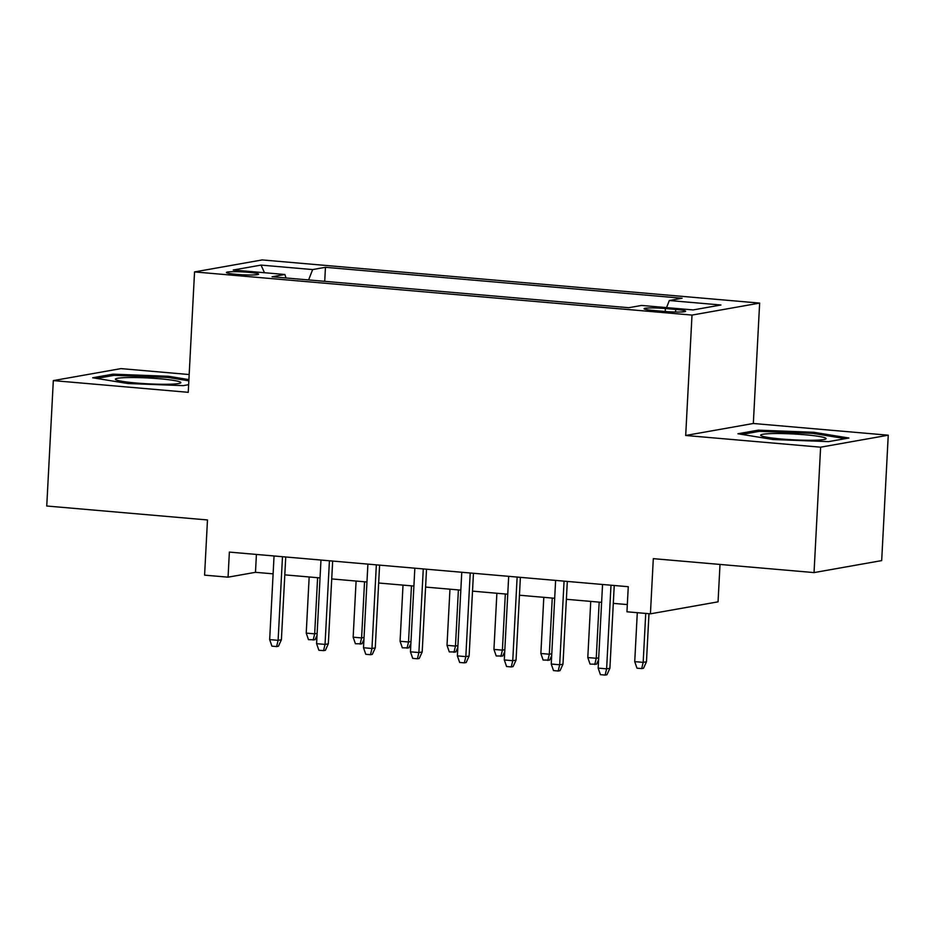 <?xml version="1.0" encoding="UTF-8"?>
<svg xmlns="http://www.w3.org/2000/svg" width="935" height="935" viewBox="0 0 935 935"><rect width="100%" height="100%" fill="white"/><g stroke="black" fill="none" stroke-linecap="round" stroke-linejoin="round"><path stroke-width="1.4" d="M236.672 274.364A16.14 1.438 3 0 0 258.633 274.177A16.14 1.438 3 0 0 248.371 272.295A16.14 1.438 3 0 0 226.399 272.482A16.14 1.438 3 0 0 236.672 274.364M189.174 374.538L120.966 368.612L53.318 380.603L46.75 506.01L207.477 519.953L204.59 575.142L228.058 577.175L255.477 572.313L273.102 573.845M759.641 303.092L262.186 259.93L194.55 271.921L692.005 315.083L759.641 303.092L753.329 423.485L685.694 435.476L820.614 447.187L888.25 435.196L753.329 423.485M888.25 435.196L881.682 560.603L814.034 572.594L653.308 558.651L650.421 613.827L718.057 601.836L720.008 564.436M820.614 447.187L814.034 572.594M650.421 613.827L626.953 611.794L628.262 586.712L229.367 552.094L228.058 577.175M675.701 309.427L665.381 308.527A15.638 1.391 3 0 0 644.098 308.714A15.638 1.391 3 0 0 654.044 310.537L664.376 311.437A15.638 1.391 3 0 0 685.647 311.25A15.638 1.391 3 0 0 675.701 309.427L675.573 312.021M286.028 277.976L284.871 274.493L272.073 276.76L628.741 307.708L641.539 305.441L693.151 309.929L720.943 304.997L669.32 300.521L682.118 298.253L325.45 267.305L312.664 269.572L308.597 279.939M284.871 274.493L233.247 270.016L261.04 265.096L312.664 269.572M685.694 435.476L692.005 315.083M53.318 380.603L188.239 392.314L194.55 271.921M284.801 574.861L320.039 577.912M331.726 578.929L366.964 581.991M378.663 583.008L413.889 586.058M425.589 587.075L460.826 590.137M472.514 591.142L507.752 594.204M519.439 595.221L554.677 598.283M566.376 599.288L601.614 602.35M613.302 603.367L627.327 604.583M256.412 554.443L255.477 572.313M666.538 307.615L669.32 300.521M324.714 281.33L325.45 267.305M261.04 265.096L264.488 272.728M813.789 432.286L758.32 430.158L737.949 433.77L773.058 439.508L828.527 441.636L848.898 438.024L813.789 432.286L813.731 433.501M188.905 379.622L168.522 376.291L113.041 374.164L92.682 377.775L127.779 383.514L183.248 385.641L188.648 384.682M758.25 431.538L758.32 430.158M112.971 375.543L113.041 374.164M168.452 377.506L168.522 376.291M610.999 585.205L606.616 668.841L609.9 668.256L606.955 674.743L605.12 675.07L606.616 668.841L598.166 668.104L602.549 584.48M609.9 668.256L614.237 585.485M605.12 675.07L600.434 674.661L598.166 668.104M646.459 661.781L643.514 668.268L641.69 668.583L636.992 668.186L634.725 661.629L643.175 662.366L646.459 661.781L648.983 613.699M641.69 668.583L643.175 662.366L645.734 613.418M634.725 661.629L637.296 612.682M781.485 439.006A32.783 2.922 3 0 0 825.687 439.053A32.783 2.922 3 0 0 805.257 434.798A32.783 2.922 3 0 0 761.008 435.652A32.783 2.922 3 0 0 781.485 439.006M741.958 434.424L759.36 431.339L813.111 433.408L845.287 438.655M168.569 384.25A32.783 2.922 3 0 0 180.408 383.058A32.783 2.922 3 0 0 164.583 379.236A32.783 2.922 3 0 0 127.616 377.565A32.783 2.922 3 0 0 115.73 379.657A32.783 2.922 3 0 0 136.194 383.011A32.783 2.922 3 0 0 168.569 384.25M96.691 378.43L114.082 375.344L167.832 377.413L188.847 380.837M564.062 581.138L559.679 664.773L562.975 664.189L560.018 670.676L558.195 671.003L559.679 664.773L551.241 664.037L555.624 580.401M562.975 664.189L567.311 581.418M558.195 671.003L553.497 670.594L551.241 664.037M517.137 577.059L512.754 660.694L516.05 660.11L513.093 666.597L511.27 666.924L512.754 660.694L504.304 659.958L508.687 576.334M516.05 660.11L520.386 577.351M511.27 666.924L506.571 666.515L504.304 659.958M470.212 572.991L465.829 656.627L469.113 656.043L466.168 662.529L464.333 662.857L465.829 656.627L457.379 655.891L461.761 572.255M469.113 656.043L473.449 573.272M464.333 662.857L459.646 662.447L457.379 655.891M423.274 568.924L418.892 652.548L422.188 651.964L419.231 658.462L417.407 658.778L418.892 652.548L410.453 651.824L414.836 568.188M422.188 651.964L426.524 569.205M417.407 658.778L412.721 658.369L410.453 651.824M598.599 659.748L596.588 664.189L590.067 664.107L587.799 657.55L596.238 658.287L599.183 602.14M594.753 664.516L596.238 658.287L598.704 657.854M587.799 657.55L590.745 601.404M551.673 655.68L549.651 660.122L543.13 660.04L540.862 653.483L549.312 654.219L552.258 598.073M547.828 660.449L549.312 654.219L551.779 653.775M540.862 653.483L543.808 597.336M504.748 651.613L502.726 656.043L496.204 655.961L493.937 649.416L502.387 650.141L505.332 593.994M500.903 656.37L502.387 650.141L504.842 649.708M493.937 649.416L496.882 593.258M457.811 647.534L455.801 651.976L449.279 651.894L447.012 645.337L455.462 646.073L458.395 589.927M453.966 652.303L455.462 646.073L457.916 645.641M447.012 645.337L449.957 589.19M376.349 564.845L371.966 648.481L375.262 647.897L372.305 654.383L370.482 654.71L371.966 648.481L363.516 647.745L367.899 564.109M375.262 647.897L379.598 565.126M370.482 654.71L365.784 654.301L363.516 647.745M410.886 643.467L408.864 647.908L402.342 647.815L400.075 641.27L408.525 641.994L411.47 585.848M407.041 648.224L408.525 641.994L410.991 641.562M400.075 641.27L403.02 585.123M329.424 560.778L325.041 644.402L328.325 643.829L325.38 650.316L323.545 650.631L325.041 644.402L316.591 643.677L320.974 560.042M328.325 643.829L332.661 561.058M323.545 650.631L318.858 650.234L316.591 643.677M282.487 556.699L278.104 640.335L281.4 639.75L278.443 646.237L276.62 646.564L278.104 640.335L269.666 639.598L274.048 555.974M281.4 639.75L285.736 556.98M276.62 646.564L271.933 646.155L269.666 639.598M363.96 639.388L361.938 643.829L355.417 643.747L353.149 637.191L361.6 637.927L364.545 581.78M360.115 644.157L361.6 637.927L364.054 637.495M353.149 637.191L356.095 581.044M317.023 635.321L315.013 639.762L308.492 639.68L306.224 633.124L314.674 633.848L317.608 577.701M313.178 640.078L314.674 633.848L317.129 633.416M306.224 633.124L309.169 576.977M665.229 311.507L665.381 308.527"/></g></svg>

